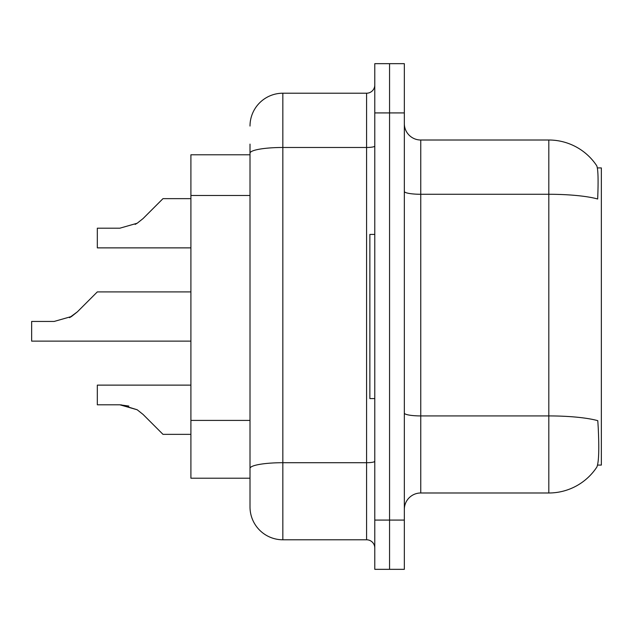 <?xml version="1.0" encoding="UTF-8"?>
<svg xmlns="http://www.w3.org/2000/svg" width="633" height="633" viewBox="0 0 633 633"><rect width="100%" height="100%" fill="white"/><g stroke="black" fill="none" stroke-linecap="round" stroke-linejoin="round"><path stroke-width="0.95" d="M597.584 465.081L601.35 465.081L601.35 167.919L597.378 167.919M250.011 154.784L190.905 154.784L190.905 478.216L250.011 478.216L250.011 488.89M596.531 467.542A57.461 57.461 0 0 1 548.811 492.988A57.461 57.461 0 0 0 596.856 467.059L596.531 467.542L596.856 467.059C598.826 462.43 599.277 449.185 598.209 427.322L597.781 420.676A57.461 9.978 180 0 0 548.811 415.921L548.811 140.012A57.461 57.461 0 0 1 596.531 165.458L596.531 165.458A57.461 57.461 0 0 0 548.811 140.012L420.755 140.012A16.418 16.418 0 0 1 404.337 123.593A16.418 16.418 0 0 0 420.755 140.012L420.755 492.988A16.418 16.418 0 0 0 404.337 509.407M389.556 520.081L389.556 569.336L404.337 569.336L404.337 520.081L389.556 520.081L389.556 569.336L374.783 569.336L374.783 520.081L389.556 520.081L389.556 112.919L389.556 520.081M374.783 520.081L374.783 63.664L389.556 63.664L389.556 112.919L389.556 63.664L404.337 63.664L404.337 520.081M404.337 191.427A16.418 2.849 0 0 0 420.755 194.276L548.811 194.276A57.461 9.978 180 0 1 597.671 198.999C598.446 180.089 598.138 169.003 596.729 165.751A57.461 57.461 0 0 0 548.811 140.012A57.461 57.461 0 0 1 596.729 165.751M404.337 413.064A16.418 2.849 -0 0 0 420.755 415.921L548.811 415.921L548.811 492.988L420.755 492.988M250.011 126.054A32.837 32.837 0 0 1 282.84 93.217L282.84 539.783A32.837 32.837 0 0 1 250.011 506.946L250.011 144.11M250.011 506.946A32.837 32.837 0 0 0 282.84 539.783L366.578 539.783A8.205 8.205 0 0 1 374.783 547.988A8.205 8.205 0 0 0 366.578 539.783L366.578 93.217A8.205 8.205 0 0 0 374.783 85.012M282.84 93.217L366.578 93.217M250.011 474.109L250.011 468.412A32.837 5.705 180 0 1 282.84 462.707L366.578 462.707A8.205 1.424 0 0 0 374.783 461.283M190.905 385.125L97.324 385.125L97.324 404.804L119.843 404.804L97.324 404.804L119.835 404.804L97.324 404.804L119.835 404.804L97.324 404.804L119.835 404.804L97.324 404.804L119.835 404.804L97.324 404.804L119.835 404.804L97.324 404.804L119.835 404.804L97.324 404.804L119.835 404.804L97.324 404.804L119.835 404.804L137.171 409.757L121.077 404.827L137.171 409.757L121.077 404.827L137.171 409.757L121.077 404.827L137.171 409.757L121.077 404.827L137.171 409.757L121.077 404.827L137.171 409.757L121.077 404.827L137.171 409.757L121.077 404.827L137.171 409.757L121.077 404.827L137.171 409.757L143.058 414.425L162.99 434.357L190.905 434.357M137.171 409.757L143.058 414.425M190.905 291.9L97.324 291.9L77.384 311.832L69.488 317.655L71.505 316.5L54.169 321.445L31.65 321.445L31.65 341.124L190.905 341.124M77.384 311.832L69.488 317.655L77.384 311.832L69.488 317.655L77.384 311.832L69.488 317.655L77.384 311.832L69.488 317.655L77.384 311.832L69.488 317.655L77.384 311.832L69.488 317.655L77.384 311.832L69.488 317.655L77.384 311.832L71.505 316.5L77.384 311.832L71.505 316.5L54.169 321.445M135.161 224.399L137.171 223.243L119.843 228.196L97.324 228.196L97.324 247.875L190.905 247.875M143.058 218.575L137.171 223.243L143.058 218.575L162.99 198.643L190.905 198.643M374.783 234.408L369.862 234.408L369.862 398.592L374.783 398.592M128.855 406.07L119.843 404.804M250.011 195.486L190.905 195.486M250.011 420.407L190.905 420.407M404.337 112.919L374.783 112.919M250.011 153.186A32.837 5.705 180 0 1 282.84 147.481L366.578 147.481A8.205 1.424 0 0 0 374.783 146.057"/></g></svg>
